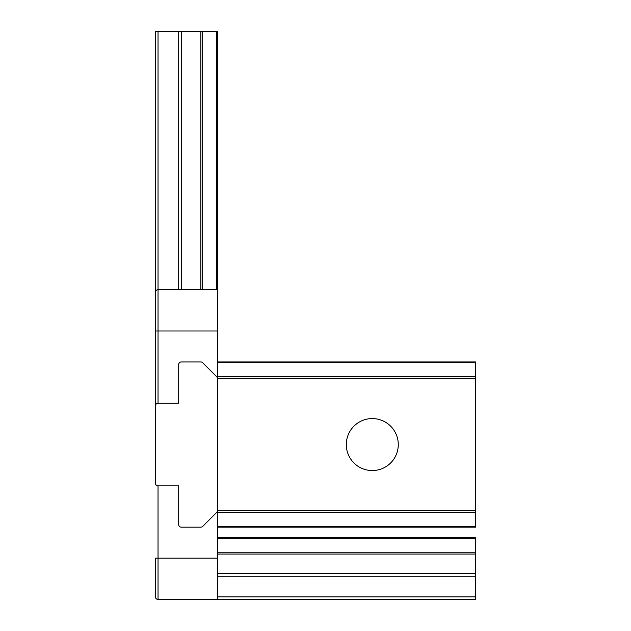 <?xml version="1.0" encoding="UTF-8"?>
<svg xmlns="http://www.w3.org/2000/svg" width="631" height="631" viewBox="0 0 631 631"><rect width="100%" height="100%" fill="white"/><g stroke="black" fill="none" stroke-linecap="round" stroke-linejoin="round"><path stroke-width="0.95" d="M217.411 512.443L475.545 512.443L475.545 510.613L217.411 510.613A2.579 2.579 0 0 1 216.654 512.443L202.677 526.42A2.579 2.579 0 0 1 200.847 527.169L181.271 527.169A2.579 2.579 0 0 1 178.691 524.59L178.691 485.87L158.034 485.87A2.579 2.579 0 0 1 155.455 483.291L155.455 470.56M155.455 596.871A2.579 2.579 0 0 0 158.034 599.45L158.034 558.151L155.455 558.151L155.455 596.871A2.579 2.579 0 0 0 158.034 599.45L217.411 599.45L217.411 378.521L475.545 378.521L475.545 510.613M217.411 289.684L158.034 289.684L158.034 31.55L155.455 31.55L155.455 405.851A2.579 2.579 0 0 1 158.034 403.264L178.691 403.264L178.691 364.544A2.579 2.579 0 0 1 181.271 361.965L200.847 361.965A2.579 2.579 0 0 1 202.677 362.722L216.654 376.699A2.579 2.579 0 0 1 217.411 378.521L217.411 31.55L216.654 31.55L216.654 289.684M155.455 405.851L155.455 483.291M202.677 289.684L202.677 31.55L216.654 31.55M158.034 31.55L178.691 31.55L178.691 289.684M181.271 289.684L181.271 31.55L178.691 31.55M181.271 31.55L200.847 31.55L200.847 289.684M202.677 31.55L200.847 31.55M372.29 418.574A25.997 25.997 0 0 0 349.779 457.562A25.997 25.997 0 0 0 394.801 457.562A25.997 25.997 0 0 0 372.29 418.574M475.545 512.443L475.545 526.42L217.411 526.42M217.411 527.169L475.545 527.169L475.545 526.42M217.411 362.722L475.545 362.722L475.545 361.965L217.411 361.965M475.545 362.722L475.545 376.699L217.411 376.699M475.545 378.521L475.545 376.699M217.411 538.251L475.545 538.251L475.545 537.494L217.411 537.494M475.545 538.251L475.545 552.228L217.411 552.228M217.411 554.057L475.545 554.057L475.545 552.228M475.545 554.057L475.545 573.634L217.411 573.634M217.411 576.221L475.545 576.221L475.545 573.634M475.545 576.221L475.545 596.871L217.411 596.871M217.411 599.45L475.545 599.45L475.545 596.871M158.034 403.264L158.034 289.684A2.579 2.579 0 0 0 155.455 292.271L155.455 418.574M217.411 330.991L155.455 330.991M217.411 558.151L158.034 558.151L158.034 485.87"/></g></svg>
